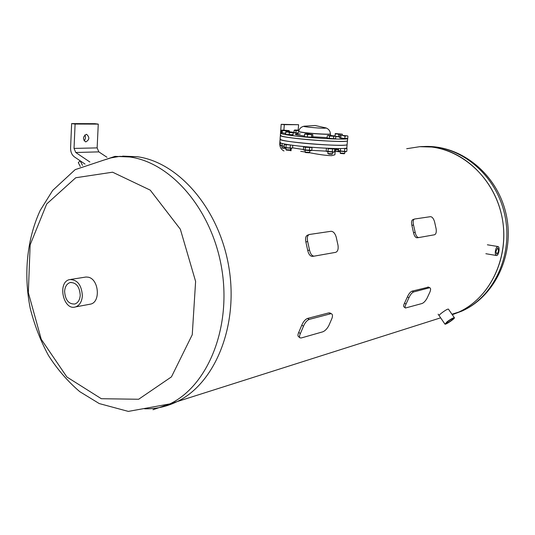 <?xml version="1.0" encoding="UTF-8"?>
<svg xmlns="http://www.w3.org/2000/svg" width="535" height="535" viewBox="0 0 535 535"><rect width="100%" height="100%" fill="white"/><g stroke="black" fill="none" stroke-linecap="round" stroke-linejoin="round"><path stroke-width="0.8" d="M436.139 228.846C436.573 232.183 436.032 234.156 434.507 234.771L418.671 237.58C417.066 237.373 415.902 235.641 415.18 232.377L413.508 224.901C412.779 221.63 413.134 219.671 414.558 219.016L430.454 216.675C432.133 216.762 433.49 218.414 434.52 221.624L436.139 228.846M417.16 237.774L416.999 237.794C415.394 237.587 414.23 235.855 413.502 232.605L411.91 225.462C411.181 222.199 411.535 220.239 412.966 219.584L414.304 219.109M427.766 287.054L429.946 287.843C430.815 288.358 430.809 289.756 429.933 292.036L427.01 298.303C425.412 301.091 423.74 302.83 422.008 303.526L405.43 308.013C404.788 307.531 404.975 306.247 405.991 304.168L404.56 303.071L407.396 296.892C408.773 293.822 410.318 291.909 412.037 291.16L428.548 287.135M429.304 287.83L413.595 291.963L412.037 291.16M407.396 296.892L408.961 297.701C410.338 294.624 411.883 292.712 413.595 291.963M408.961 297.701L405.991 304.168M405.269 307.886L404.012 306.916C403.37 306.428 403.55 305.144 404.56 303.071M328.818 312.881L331.566 313.844C332.663 314.486 332.777 316.045 331.894 318.519L328.771 325.715C327.005 328.925 324.986 330.964 322.705 331.847L301.345 337.939L300.055 337.893C299.239 337.291 299.332 335.873 300.329 333.653L298.757 332.342L301.78 325.213C303.298 321.655 305.211 319.395 307.518 318.439L328.818 312.881L330.088 313.028M299.814 337.692L298.49 336.589C297.674 335.98 297.761 334.569 298.757 332.342M301.78 325.213L303.499 326.189L300.329 333.653M330.51 313.811L309.237 319.402L307.518 318.439M303.499 326.189C305.017 322.625 306.929 320.365 309.237 319.402M331.018 231.287C333.258 231.347 334.977 233.24 336.181 236.972L338.033 245.378C338.501 249.256 337.712 251.577 335.652 252.346L314.085 256.158C311.925 255.931 310.42 253.938 309.558 250.173L307.645 241.425C306.849 237.627 307.438 235.313 309.397 234.477L331.018 231.287M312.54 256.359L312.259 256.392C310.093 256.165 308.581 254.172 307.719 250.413L305.893 242.067C305.111 238.269 305.692 235.955 307.658 235.119L308.956 234.638M439.095 315.59C437.978 315.423 447.548 308.32 448.43 309.143L448.517 309.263M334.977 153.96L334.91 154.789L331.56 155.678C326.123 155.538 318.74 154.535 309.39 152.669M305.05 151.953L300.724 151.338M144.577 408.787C155.845 409.081 166.719 406.674 177.199 401.578C214.896 383.541 238.63 326.163 228.96 267.747C219.537 209.292 178.77 162.212 137.281 156.728L119.68 156.38L110.905 157.899L102.426 160.533M431.678 147.025C465.296 150.636 496.333 181.646 502.592 220.306C509.039 258.933 489.538 298.109 458.776 312.065L452.269 314.687L458.776 312.065C491.498 297.313 511.052 253.958 501.228 213.518C491.672 173.006 455.084 144.276 419.761 146.684L431.678 147.025M283.898 130.058L284.299 124.668L281.183 124.321L279.772 143.387C279.671 146.536 280.755 148.877 283.028 150.409L284.018 150.997M290.826 150.776L290.084 150.342M284.299 124.668L298.59 124.708L281.183 124.321M298.59 124.708L298.182 130.105M86.356 134.332L86.61 134.345C89.813 137.314 89.519 139.842 85.727 141.929C82.584 139.2 82.798 136.666 86.356 134.332M84.089 140.832C85.64 139.06 85.881 137.107 84.804 134.974M89.867 161.998L75.756 152.488L74.031 148.409L75.094 124.04L71.636 123.598L70.58 147.907C70.553 151.927 71.817 154.909 74.372 156.869L85.052 164.105M75.094 124.04L98.266 124.113L94.829 123.679L71.636 123.598M98.266 124.113L97.136 147.894L98.841 151.88L106.953 157.257M82.497 165.368L80.17 160.794L78.304 162.607L80.303 166.545M294.912 142.23C284.306 140.892 279.524 139.849 280.554 139.093C273.632 141.273 344.032 147.279 347.101 144.738C345.449 146.149 314.52 144.697 294.912 142.23M347.75 138.277L347.422 140.932C345.777 142.256 314.834 140.752 295.206 138.338C284.6 137.027 279.805 136.017 280.835 135.308C273.92 137.348 344.366 143.32 347.422 140.932L346.827 147.974C345.175 149.452 314.259 148.041 294.658 145.54C284.065 144.176 279.283 143.099 280.32 142.303M346.874 147.473L346.827 147.974M347.616 138.645C345.978 139.923 315.021 138.384 295.387 136.004C284.774 134.706 279.979 133.717 281.002 133.034L281.985 132.807M289.375 132.58L293.113 132.653M293.22 132.66L297.901 133.262M330.65 135.368L331.085 135.415M325.461 127.791L326.25 128.025C324.584 128.433 318.746 128.159 308.728 127.19C304.435 126.695 302.924 126.36 304.194 126.193M291.622 148.376L284.714 147.653M290.766 145.025L284.379 144.457L284.172 147.245L285.957 147.66L292.143 148.121L292.558 147.934L292.759 145.293M284.379 144.457L285.108 144.122M290.164 148.001L290.378 145.199M285.957 147.66L286.171 144.858M345.824 151.786L338.943 151.024M338.601 148.576L338.515 150.736L346.272 151.572L346.767 151.345L347.001 148.576L344.152 148.429M346.506 148.228L347.001 148.576M344.567 151.418L344.801 148.65M340.387 151.077L340.594 148.563M310.822 150.79L303.826 150.054M303.499 146.824L303.432 149.78L311.778 150.348L311.999 147.52L305.378 147.239L303.499 146.824L304.061 146.57M311.658 147.245L311.999 147.52M309.417 150.422L309.638 147.586M305.157 150.074L305.378 147.239M284.232 146.429L280.768 145.754M280.427 142.878L280.24 145.359L284.245 146.256M281.978 145.754L282.146 143.48M333.593 152.221L326.604 151.465M326.424 148.222L326.183 151.171L334.054 152L334.549 151.773L334.776 148.957L328.249 148.683L327.674 148.282M334.261 148.59L334.776 148.957M332.268 151.853L332.502 149.031M328.022 151.505L328.249 148.683M338.495 149.86L335.478 149.579M335.632 149.225L338.521 149.599M335.211 151.131L338.922 151.806L339.551 151.418L335.211 151.091M340.601 134.185L338.809 134.425L337.043 133.91L340.601 134.185M335.231 134.031L335.244 133.596L337.043 133.91L335.231 134.031L335.084 135.87M342.333 134.158L335.311 133.563L335.03 135.857M342.286 135.208L342.34 134.586M339.705 136.746L338.622 136.699L338.809 134.425M338.622 136.699L335.813 136.385M339.692 136.947L335.799 136.559M344.68 153.371L340.14 153.017L340.273 151.512M340.173 153.057L340.507 153.458L344.252 153.759M343.009 135.643L346.493 135.863L345.015 136.157L343.009 135.643M347.676 135.923L340.347 135.194L339.812 135.462L339.625 137.769L340.755 138.097L340.949 135.783M345.015 136.157L344.821 138.478L347.723 138.532L347.917 136.218M344.821 138.478L340.755 138.097M346.907 138.618L340.407 137.997M332.436 153.833L327.808 153.478L327.948 151.947M327.848 153.518L329.145 154.133L331.994 154.227M335.753 136.291L329.453 136.044L328.41 135.522L335.278 135.957L327.915 135.382M335.82 136.325L335.626 138.679L333.526 138.739L333.72 136.378M333.526 138.739L329.259 138.404L329.453 136.044M329.259 138.404L327.126 138.017L327.32 135.663M334.669 138.819L328.055 138.184M309.665 152.408L305.09 152.114L305.157 150.522M305.064 152.107L305.465 152.555L309.23 152.809M307.565 134.653L306.107 134.111L309.671 134.445L307.565 134.653L307.384 137.02L312.687 137.12L312.875 134.76L307.872 133.89L305.151 133.844L306.107 134.111L304.596 134.245L305.077 133.87M311.718 134.907L309.671 134.445L312.326 134.506L311.718 134.907L311.53 137.281M307.384 137.02L304.415 136.606L304.596 134.245M311.865 137.334L305.224 136.719M290.485 149.974L285.897 149.633L286.024 148.115M285.931 149.673L286.278 150.081L290.057 150.368M285.79 132.105L285.616 134.439L293.06 134.773L293.2 132.225L287.83 131.63L285.971 131.63L287.609 131.971L285.79 132.105L285.891 131.657M293.106 132.673L291.267 132.259L293.193 132.225L292.933 135.014M289.382 132.506L287.609 131.971L291.267 132.259L289.382 132.506L289.201 134.847M292.612 135.067L286.044 134.492M285.991 148.108L281.932 147.7L282.052 146.202M281.965 147.734L282.306 148.135L286.004 148.416M288.98 130.58L281.992 130.052L281.524 130.313L281.356 132.6L282.266 132.901L282.433 130.607L282.005 130.139L288.98 130.58M289.067 130.62L289.422 131.048L282.433 130.607M285.71 133.228L282.266 132.901M289.375 131.724L289.422 131.048M286.345 131.597L286.392 130.975M285.697 133.416L282.072 132.834M298.945 130.607L298.142 130.487L298.965 130.547M299.092 130.179L294.778 129.998L298.142 130.487L296.076 130.647L294.143 130.299L294.711 130.032M298.069 133.075L293.976 132.546L294.143 130.299M295.909 132.901L296.076 130.647M495.912 251.323L497.737 247.919C498.961 250.233 498.607 252.306 496.674 254.132L495.912 251.323M495.336 251.45C495.156 253.831 495.524 255.182 496.433 255.509C498.68 256.078 500.285 246.675 497.971 246.535C496.701 246.735 495.825 248.374 495.336 251.45M447.842 321.528C450.37 319.662 452.095 318.693 453.018 318.619C453.921 318.913 446.899 323.742 446.31 323.234L447.842 321.528M447.113 321.762L444.98 324.15C445.795 324.859 455.606 318.111 454.349 317.703C453.065 317.797 450.651 319.154 447.113 321.762M70.814 279.41L86.048 277.016L88.208 277.197C98.754 278.949 100.888 301.88 90.729 304.081L89.358 304.341M112.597 172.196L150.235 190.132L180.349 229.227L195.609 281.437L192.252 334.723L171.454 376.867L138.645 399.257L101.329 398.715L66.895 377.008L41.248 339.31L28.335 292.638L30.147 244.843L46.685 203.995L75.729 177.754L112.597 172.196M122.655 156.126L137.281 156.728C178.77 162.212 219.537 209.292 228.96 267.747C238.63 326.163 214.896 383.541 177.199 401.578L162.948 406.801M419.761 146.684L406.694 148.717M64.601 291.368C64.989 286.593 66.842 283.644 70.159 282.527C76.244 282.413 79.601 286.66 80.23 295.26C79.842 299.934 78.05 302.85 74.853 304.014C68.681 304.268 65.263 300.055 64.601 291.368M82.377 295.795C81.581 284.874 77.321 279.477 69.597 279.598C57.044 282.099 63.371 311.123 75.569 306.909C79.615 305.418 81.882 301.713 82.377 295.795M417.139 237.774L418.698 237.573M415.18 232.377L413.502 232.605M411.91 225.462L413.508 224.901M309.558 250.173L307.719 250.413M312.5 256.365L314.132 256.158M305.893 242.067L307.645 241.425M75.756 152.488L98.841 151.88M74.031 148.409L97.136 147.894M303.291 149.512L292.571 147.827M335.271 150.422L334.616 150.95M326.163 151.158L311.778 150.335M330.369 133.777L330.369 133.977C329.607 134.552 315.028 133.817 305.699 132.713C300.563 132.098 298.256 131.637 298.764 131.329C299.259 128.761 300.924 127.076 303.753 126.273M330.369 133.897L330.369 134.098C329.587 134.673 315.015 133.937 305.686 132.827C300.757 132.245 298.423 131.797 298.677 131.476M304.462 135.997L303.633 135.903C293.789 134.626 292.658 133.971 300.229 133.937M327.159 137.622L312.714 136.793M440.639 317.83L169.943 403.885L128.32 411.402L99.249 403.571L79.722 391.627C67.778 381.415 57.345 369.344 48.438 355.421C40.499 340.695 34.434 325.006 30.234 308.361C23.507 274.669 26.763 239.479 40.245 210.349L52.671 190.427L75.181 169.635L115.025 156.367L129.697 156.976C171.314 162.513 212.281 210.014 221.791 268.991C231.541 327.928 207.747 385.762 169.943 403.885L152.997 409.73M452.369 314.654L462.033 311.036C494.621 296.343 514.108 253.249 504.351 213.057C494.868 172.792 458.468 144.209 423.272 146.57C459.806 144.269 496.447 173.072 505.802 212.897C515.486 252.634 495.851 295.882 462.033 311.036L451.955 314.239M416.999 237.794L418.671 237.58M429.946 287.843L428.415 287.068M331.566 313.844L329.881 312.915M312.259 256.392L314.085 256.165M334.91 154.789L335.238 150.77L336.067 148.556M291.2 148.449L291.027 150.776M326.169 127.979L315.122 125.504L304.442 126.173M326.25 128.025C328.918 129.229 330.296 131.209 330.369 133.977L330.663 135.388M298.711 131.637C297.821 133.442 297.239 134.231 296.965 133.997M291.535 148.416L292.143 148.121M345.73 151.833L346.272 151.572M346.366 148.135L346.941 148.529M310.728 150.837L311.316 150.556M333.492 152.268L334.054 152M334.154 148.516L334.696 148.89M344.219 153.786L344.654 153.418M344.808 151.873L344.68 153.405M331.961 154.254L332.402 153.879M332.556 152.314L332.429 153.873M309.197 152.836L309.638 152.462M309.785 150.883L309.665 152.448M290.024 150.395L290.458 150.021M290.599 148.462L290.485 150.007M485.86 253.71L496.42 255.509M487.385 244.789L497.971 246.535M438.132 314.179L444.913 324.049M448.43 309.143L454.349 317.703M70.159 282.527L71.122 282.373M75.569 306.909L90.729 304.081"/></g></svg>
